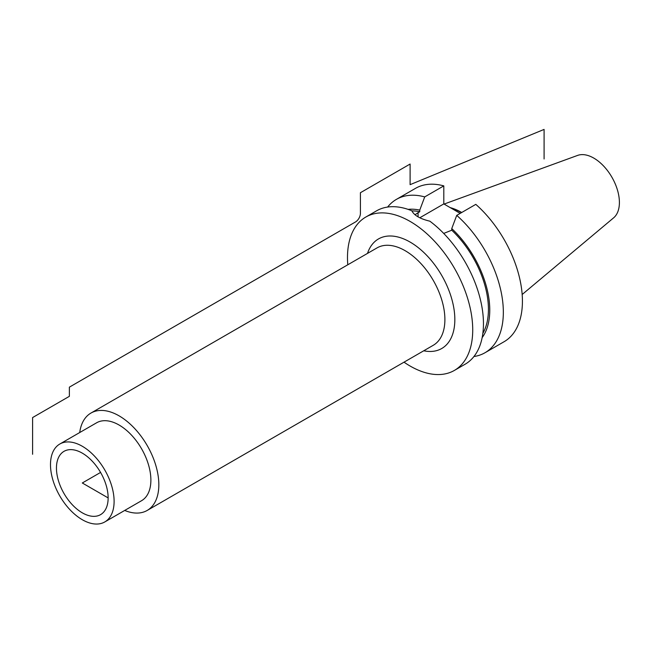 <?xml version="1.0" encoding="UTF-8"?>
<svg xmlns="http://www.w3.org/2000/svg" width="652" height="652" viewBox="0 0 652 652"><rect width="100%" height="100%" fill="white"/><g stroke="black" fill="none" stroke-linecap="round" stroke-linejoin="round"><path stroke-width="0.98" d="M454.387 370.417L465.12 364.223A88.558 51.125 60 0 0 483.458 323.677A88.558 51.125 -120 0 0 429.855 221.183C420.149 218.86 414.134 215.388 411.82 210.767A88.558 51.125 -120 0 0 376.563 210.832L365.829 217.035A88.558 51.125 -120 0 1 434.069 240.759A88.558 51.125 -120 0 1 472.724 329.879A88.558 51.125 60 0 1 454.387 370.417A88.558 51.125 60 0 1 404.012 362.17M347.785 264.777A88.558 51.125 60 0 1 347.483 257.573A88.558 51.125 -120 0 1 365.829 217.035M482.154 337.63A76.382 44.1 -120 0 0 451.754 228.591L451.754 230.205L443.71 233.424M415.014 214.752L418.062 212.699L418.062 216.831M451.754 228.591L456.726 215.38L475.805 204.361A88.558 51.125 60 0 1 520.263 281.102A88.558 51.125 60 0 1 504.086 341.721L484.998 352.74A88.558 51.125 -120 0 0 501.176 292.12A88.558 51.125 -120 0 0 456.726 215.38M473.931 356.522A88.558 51.125 -120 0 0 484.998 352.74M424.721 196.904A88.558 51.125 -120 0 0 396.44 199.357L415.528 188.338A88.558 51.125 60 0 1 443.8 185.885L424.721 196.904L419.749 210.115A76.382 44.1 -120 0 0 408.111 209.382M396.44 199.357A88.558 51.125 -120 0 0 387.63 207.051M443.8 185.885L443.8 203.913L460.198 213.383M461.477 212.633A62.543 36.113 -120 0 0 451.2 208.184M461.722 212.495A62.885 36.308 -120 0 0 450.239 207.638M522.17 294.5L613.638 217.825A36.219 20.913 60 0 0 619.4 202.462A36.219 20.913 -120 0 0 604.779 167.303A36.219 20.913 -120 0 0 577.607 155.412L444.085 204.076M451.754 230.205A74.499 43.016 60 0 1 482.855 333.351M419.749 210.115L419.749 211.729L418.062 212.699M411.885 210.914A74.499 43.016 60 0 1 419.749 211.729M419.815 217.768L443.8 203.913M124.695 510.443A56.227 32.461 60 0 0 147.189 510.443A56.227 32.461 60 0 0 158.835 484.705A56.227 32.461 -120 0 0 134.288 428.119A56.227 32.461 -120 0 0 90.962 413.058A56.227 32.461 -120 0 0 79.715 432.537M150.881 480.116A44.98 25.974 -120 0 0 131.248 434.843A44.98 25.974 -120 0 0 96.586 422.798L59.805 444.028A44.98 25.974 -120 0 0 50.489 464.623A44.98 25.974 60 0 0 70.123 509.888A44.98 25.974 60 0 0 104.793 521.942L141.565 500.703A44.98 25.974 60 0 0 150.881 480.116M104.793 521.942A44.98 25.974 60 0 0 114.108 501.347A44.98 25.974 -120 0 0 94.467 456.082A44.98 25.974 -120 0 0 59.805 444.028M108.142 497.908A36.545 21.1 -120 0 0 93.366 462.407A36.545 21.1 -120 0 0 65.933 450.442A36.545 21.1 -120 0 0 56.455 468.063A36.545 21.1 -120 0 0 73.611 506.074A36.545 21.1 -120 0 0 102.299 513.434A36.545 21.1 -120 0 0 108.142 497.908L82.299 482.985L100.571 472.431M544.094 158.982L544.094 129.414L410.108 184.663L410.108 164.035L360.409 192.723L360.409 213.383L360.409 192.723M360.409 213.383A7.025 4.059 120 0 1 355.438 221.99L69.373 387.149L69.373 396.326L32.6 417.565L32.6 454.289M423.727 350.784A63.252 36.52 -120 0 0 454.835 319.545A63.252 36.52 -120 0 0 417.003 246.676A63.252 36.52 -120 0 0 367.508 253.4M147.189 510.443L433.254 345.291A56.227 32.461 -120 0 0 444.892 319.545A56.227 32.461 -120 0 0 420.353 262.968A56.227 32.461 -120 0 0 377.027 247.899L90.962 413.058"/></g></svg>

